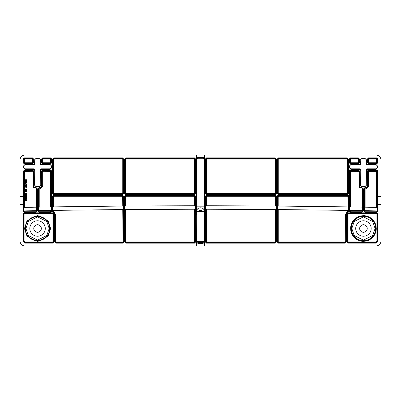 <?xml version="1.0" encoding="UTF-8"?>
<svg xmlns="http://www.w3.org/2000/svg" width="401" height="401" viewBox="0 0 401 401"><rect width="100%" height="100%" fill="white"/><g stroke="black" fill="none" stroke-linecap="round" stroke-linejoin="round"><path stroke-width="0.6" d="M351.035 164.986A1.398 1.398 0 0 0 349.632 166.385L349.632 167.417A1.398 1.398 0 0 0 351.035 168.821L359.431 168.821A1.398 1.398 0 0 1 360.835 170.219L360.835 184.931A1.398 1.398 0 0 0 362.233 186.335L364.669 186.335A1.398 1.398 0 0 0 366.068 184.931L366.068 170.219A1.398 1.398 0 0 1 367.466 168.821L375.867 168.821A1.398 1.398 0 0 0 377.266 167.417L377.266 166.385A1.398 1.398 0 0 0 375.867 164.986L367.466 164.986A1.398 1.398 0 0 1 366.068 163.583L366.068 160.099A1.398 1.398 0 0 0 364.669 158.701L362.233 158.701A1.398 1.398 0 0 0 360.835 160.099L360.835 163.583A1.398 1.398 0 0 1 359.431 164.986L351.035 164.896L359.431 164.986M25.133 168.821L25.133 168.906A1.489 1.489 0 0 1 23.644 167.417L23.734 167.417A1.398 1.398 0 0 0 25.133 168.821L33.534 168.821A1.398 1.398 0 0 1 34.932 170.219L34.932 184.931A1.398 1.398 0 0 0 36.331 186.335L38.767 186.335A1.398 1.398 0 0 0 40.165 184.931L40.165 170.219A1.398 1.398 0 0 1 41.569 168.821L49.965 168.821A1.398 1.398 0 0 0 51.368 167.417L51.453 167.417A1.489 1.489 0 0 1 49.965 168.906L49.965 168.821M51.368 166.385A1.398 1.398 0 0 0 49.965 164.986L49.965 164.896A1.489 1.489 0 0 1 51.453 166.385L51.368 167.417M49.965 164.986L41.569 164.986A1.398 1.398 0 0 1 40.165 163.583L40.165 160.099A1.398 1.398 0 0 0 38.767 158.701L36.331 158.701A1.398 1.398 0 0 0 34.932 160.099L34.932 163.583A1.398 1.398 0 0 1 33.534 164.986L25.133 164.986A1.398 1.398 0 0 0 23.734 166.385L23.644 166.385A1.489 1.489 0 0 1 25.133 164.896L25.133 164.986M23.734 167.417L23.734 166.385M380.94 196.891L380.94 204.109L378.068 204.109L378.068 196.891L380.94 196.891L380.95 160.044A5.038 5.038 0 0 0 375.912 155.002L204.61 155.002L204.054 155.012L204.049 158.069L202.811 157.237L198.189 157.237L196.951 158.069L196.951 155.017L204.049 155.017L203.999 198.239L204.56 198.54L204.61 196.891L205.703 196.41L205.147 196.335L206.535 195.122L275.256 195.122L276.645 196.335L278.444 195.122L348.469 195.122L348.479 196.335L347.918 196.34L348.479 196.891L348.549 204.109L347.993 204.67L348.549 204.665L348.609 211.312L346.514 214.956L346.514 241.743L345.116 243.146L278.444 243.146L277.046 241.743L277.046 204.665L276.66 204.665L276.66 241.743L275.256 243.146L206.535 243.146L205.132 241.743L205.132 204.665L204.61 204.665L204.67 215.026L204.114 215.031L204.114 245.988L196.33 245.998L196.33 215.026L196.886 215.031L197.001 212.335L197.698 211.487L203.302 211.487L203.999 212.335L204.114 215.031L204.054 206.831L204.61 206.831M204.67 215.026L204.67 245.998L375.912 245.998A5.038 5.038 0 0 0 380.95 240.956L380.94 204.109M20.06 196.891L23.032 196.891L22.957 204.109L20.06 204.109L20.05 160.044A5.038 5.038 0 0 1 25.088 155.002L196.946 155.012L197.001 198.239L196.44 198.54L196.39 196.891L196.946 196.335L196.39 196.335L196.39 155.002M196.33 245.998L25.088 245.998A5.038 5.038 0 0 1 20.05 240.956L20.06 204.109M367.131 159.287L368.534 157.884L376.664 157.884L378.068 159.287L378.068 162.52L376.664 163.919L368.534 163.919L367.131 162.52L367.131 159.287L367.692 159.287L368.534 158.445L376.664 158.445L377.506 159.287L377.506 162.52L376.664 163.362L368.534 163.362L367.692 162.52L367.692 159.287L368.303 159.337L368.303 162.47L367.742 162.47L367.742 159.337L368.584 158.495L376.619 158.495L376.619 159.057L377.456 159.272M205.132 159.287L206.535 157.884L275.226 157.884L276.63 159.287L276.63 193.277L275.226 194.675L206.535 194.675L205.132 193.277L205.132 159.287L205.693 159.287L206.535 158.445L275.226 158.445L276.068 159.287L276.068 193.277L275.226 194.119L206.535 194.119L205.693 193.277L205.693 159.287L206.304 159.337L206.304 193.227L205.743 193.227L205.743 159.337L206.585 158.495L275.176 158.495L275.226 157.884M350.419 163.919L349.015 162.52L349.015 159.287L350.419 157.884L358.369 157.884L359.767 159.287L359.767 162.52L358.369 163.919L350.419 163.919L350.419 163.362L349.577 162.52L349.577 159.287L350.419 158.445L358.369 158.445L359.211 159.287L359.211 162.52L358.369 163.362L350.419 163.362L350.469 162.751L349.627 162.47L350.464 163.307L358.319 163.307L359.156 162.47L359.767 162.52M277.076 159.287L278.474 157.884L347.171 157.884L348.569 159.287L348.569 193.277L347.171 194.675L278.474 194.675L277.076 193.277L277.076 159.287L277.637 159.287L278.474 158.445L347.171 158.445L348.008 159.287L348.008 193.277L347.171 194.119L278.474 194.119L277.637 193.277L277.637 159.287L278.249 159.337L278.249 193.227L277.687 193.227L277.687 159.337L278.525 158.495L347.121 158.495L347.171 157.884M363.226 188.796L362.609 188.851L361.827 187.959L360.554 187.959L360.554 187.397L361.827 187.397L363.226 188.796L363.226 196.335L363.677 196.335L363.677 188.796L365.075 187.397L366.349 187.397L366.349 187.959L365.075 187.959L364.283 188.846L363.677 188.796M368.534 169.884L368.579 170.49L367.692 171.282L367.692 186.61L367.131 186.61L367.131 171.282L368.534 169.884L376.664 169.884L378.068 171.282L378.068 196.335L380.95 196.335M380.95 204.665L378.068 204.665L378.068 211.001L376.664 212.4L365.075 212.4L363.677 211.001L363.677 204.665L363.226 204.665L363.226 211.001L361.827 212.4L350.419 212.4L349.015 211.001L349.577 211.001L349.577 204.665L349.015 204.109L349.015 196.891L348.479 196.891L348.479 196.335L349.015 196.335L349.015 169.884L358.369 169.884L359.767 171.282L359.767 186.61L359.211 186.61L359.156 171.337L359.211 186.61A1.343 1.343 0 0 0 360.554 187.959L361.772 188.014M52.431 159.287L53.829 157.884L122.526 157.884L123.924 159.287L123.924 193.277L122.526 194.675L53.829 194.675L52.431 193.277L52.431 159.287L52.992 159.287L53.829 158.445L122.526 158.445L123.363 159.287L123.363 193.277L122.526 194.119L53.829 194.119L52.992 193.277L52.992 159.287L53.042 193.227L52.431 193.277M124.37 159.287L125.774 157.884L194.465 157.884L195.868 159.287L195.868 193.277L194.465 194.675L125.774 194.675L124.37 193.277L124.37 159.287L124.932 159.287L125.774 158.445L194.465 158.445L195.307 159.287L195.307 193.277L194.465 194.119L125.774 194.119L124.932 193.277L124.932 159.287L124.982 193.227L124.37 193.277M22.932 159.287L24.336 157.884L32.466 157.884L33.869 159.287L33.869 162.52L32.466 163.919L24.336 163.919L22.932 162.52L22.932 159.287L23.494 159.287L24.336 158.445L32.466 158.445L33.308 159.287L33.308 162.52L32.466 163.362L24.336 163.362L23.494 162.52L23.494 159.287L24.381 159.057L24.381 158.495L23.544 159.337L23.86 158.681M41.233 159.287L42.631 157.884L50.581 157.884L51.985 159.287L51.985 162.52L50.581 163.919L42.631 163.919L41.233 162.52L41.233 159.287L41.789 159.287L42.631 158.445L50.581 158.445L51.423 159.287L51.423 162.52L50.581 163.362L42.631 163.362L41.789 162.52L41.789 159.287L41.844 162.47L41.233 162.52M32.466 169.884L33.869 171.282L33.869 186.61L33.253 186.61L33.253 171.332L32.421 170.49L24.697 170.49L23.86 171.327L23.248 171.272L24.646 169.884L32.466 169.884L32.466 170.445L33.308 171.282L33.308 186.61A1.343 1.343 0 0 0 34.651 187.959L34.651 187.397L33.869 186.61M34.651 187.397L35.925 187.397L37.323 188.796L37.323 196.335L37.774 196.335L37.774 188.796L39.173 187.397L40.446 187.397L40.446 188.004A1.393 1.393 0 0 0 41.839 186.61L41.233 186.61L40.446 187.397M41.233 186.61L41.233 171.282L42.631 169.884L50.581 169.884L51.985 171.282L51.985 196.335L53.829 195.122L122.44 195.122L123.829 196.335L124.385 196.335L125.774 195.122L194.465 195.122L195.853 196.335L196.39 196.335L196.39 196.891L195.858 197.061L195.297 196.53L195.853 196.891L195.853 196.335L195.297 196.41L194.465 195.683L194.465 195.122M378.063 240.956L375.912 243.111L348.334 243.111L346.935 241.713L346.935 214.219L348.334 212.821L376.664 212.821L378.063 214.219L378.063 240.956L377.501 240.956A1.594 1.594 0 0 1 375.912 242.55L348.334 242.55L348.334 243.111M54.065 241.713L52.666 243.111L25.088 243.111L22.937 240.956L22.937 214.219L24.336 212.821L52.666 212.821L54.065 214.219L54.065 241.713L53.503 241.713L52.666 242.55L25.088 242.55L25.088 243.111M196.33 215.026L196.39 204.665L195.868 204.665L195.868 241.743L194.465 243.146L125.774 243.146L124.37 241.743L124.37 204.665L123.914 204.665L124.235 241.733L122.836 243.146L55.884 243.146L54.486 241.743L54.486 214.936L52.431 211.327L52.431 204.665L51.985 204.665L51.985 211.001L50.581 212.4L39.173 212.4L37.774 211.001L37.774 204.665L37.323 204.665L37.323 211.001L35.925 212.4L24.301 212.4L22.902 210.991L22.957 204.665L20.05 204.665M349.015 169.884L349.627 170.49L358.369 170.445L359.211 171.282L359.767 171.282M278.444 195.122L278.495 195.733L347.862 195.733L348.469 195.122M124.37 241.743L124.932 241.743L124.942 196.41L124.385 196.891L123.829 196.891L123.829 196.335L123.272 196.41L123.829 196.891L123.914 204.109L123.353 204.67L123.272 196.41L122.44 195.683L122.44 195.122M376.664 212.4L376.589 211.763L377.506 211.001L377.506 204.665L378.068 204.665L378.068 204.109L377.506 204.665L377.506 196.335L378.068 196.891L378.068 196.335L377.506 196.335L377.506 171.282L376.619 170.49L376.664 169.884M204.67 245.998L204.114 245.988L203.999 241.562L197.001 241.562L197.838 242.389L197.783 242.966L203.217 242.966L204.104 242.645L202.851 243.517L203.162 242.389L203.999 241.562L203.999 210.249L204.109 214.675L204.67 214.67M346.514 214.956L345.953 214.956L348.048 211.317L348.609 211.312M198.189 157.237L197.828 157.788L196.951 158.069M202.811 157.237L203.172 157.788L197.828 157.788L197.001 158.716L203.999 158.716L203.162 157.889L204.049 158.069M20.05 196.335L23.032 196.335L23.032 196.891L23.589 196.34L23.519 204.67L22.957 204.109L22.957 204.665L23.519 204.67L23.464 210.996L23.549 206.575L24.381 207.392L36.712 207.167L36.712 188.851L35.869 188.014L34.651 188.014A1.398 1.398 0 0 1 33.253 186.61M54.486 241.743L55.047 241.743L55.127 214.856L53.403 212.049L55.047 214.936L54.486 214.936M122.836 243.146L122.836 242.585L123.678 241.738L124.235 241.733M52.431 211.327L52.992 211.327L52.997 196.53L53.042 206.34L53.604 206.886L122.751 206.054L123.307 205.492L123.678 241.738L123.353 204.67L123.914 204.665L123.914 204.109L124.37 204.109L124.38 197.061L124.942 196.53L125.012 208.981L125.573 209.533L125.573 241.663L124.932 241.743L125.774 242.585L125.774 243.146M196.39 206.831L196.946 206.831L196.891 214.675L196.33 214.67M363.677 211.001L364.233 211.001L364.233 204.665L363.677 204.665L363.677 196.891L364.233 196.335L364.233 204.665L363.677 204.109L363.226 204.109L363.226 204.665L362.669 204.665L362.669 196.335L363.226 196.891L363.226 204.109L362.669 204.665L362.669 211.001L361.827 211.843L350.419 211.843L349.662 210.916L350.499 211.763L350.419 212.4M362.609 188.851L362.579 210.64L349.662 210.425L349.662 210.916L362.579 210.921L362.579 210.64M358.319 170.49L359.156 171.332L350.464 171.332L349.627 170.49L349.662 210.425M349.015 211.001L349.015 204.665L349.577 204.665L349.577 170.445L358.369 170.445L358.369 169.884M349.015 196.891L349.577 196.335L349.015 196.335L349.015 196.891M206.535 195.122L206.535 195.683L275.256 195.683L276.088 196.41L276.645 196.335L276.66 204.109L276.099 204.665L276.088 196.41L277.056 196.891L277.612 196.41L277.056 196.335L277.051 197.061L277.612 196.53L277.607 204.665L277.046 204.109L277.051 197.061M204.61 155.002L204.61 196.335L204.054 196.335L204.61 196.891L204.61 196.335L205.147 196.335L205.142 197.061L205.703 196.53L205.693 204.665L205.132 204.109L205.142 197.061M364.324 210.67L364.283 206.335L365.126 207.182L376.619 207.392L377.456 206.575L377.421 210.911L364.324 210.67L365.156 211.763L365.075 212.4M378.068 211.001L377.506 211.001L376.664 211.843L365.075 211.843L364.324 210.916L377.421 210.911M51.985 171.282L51.423 171.282L51.423 196.335L51.985 196.891L52.997 196.41L52.441 196.335L52.436 197.061L53.829 195.683L122.44 195.683L123.232 196.57L123.307 205.492M39.173 187.397L39.223 188.004L38.381 188.846L38.421 210.916L39.258 211.753L50.496 211.753L51.338 210.916L51.373 206.089L50.536 206.936L50.536 171.332L51.373 171.332L50.536 170.49L42.681 170.49L41.839 171.332L41.839 186.61L42.681 186.61L40.446 188.846L39.223 188.846L39.223 207.127L50.536 206.936M52.436 197.061L52.431 204.665L52.992 204.665L51.985 204.109L51.985 196.335L51.423 196.335L51.423 211.001L50.581 211.843L39.173 211.843L39.173 212.4M37.774 211.001L38.331 211.001L38.331 188.796L37.774 188.796M37.323 188.796L36.767 188.796L36.767 196.335L37.323 196.891L38.331 196.335L37.774 196.335L37.774 204.109L36.767 204.665L36.767 211.001L35.925 211.843L24.301 211.843L24.301 212.4M36.676 210.67L23.549 210.906L24.391 211.753L35.839 211.753L36.676 210.916L36.712 207.167M36.767 196.335L36.767 204.665L37.323 204.665L37.323 196.335L36.767 196.335M204.049 158.225L203.999 210.249A3.499 2.476 0 0 0 200.5 207.818A3.499 2.476 0 0 0 197.001 210.249L196.886 245.988L196.896 242.645L198.149 243.517L202.851 243.517M205.132 241.743L205.693 241.743L205.693 204.665L205.132 204.665L205.132 204.109L204.054 204.665L204.61 204.665L204.56 198.54M276.65 197.061L275.206 195.733L275.206 196.295L206.585 196.295L206.585 195.733L205.743 196.575L206.304 196.575L206.304 205.733L275.487 206.034L276.048 205.482L276.018 208.981L275.457 209.533L206.335 209.232L205.773 208.675L205.703 196.41L206.535 195.683L275.206 195.733L275.256 195.122M347.862 195.733L347.953 209.838L347.396 210.385L278.249 209.553L277.687 208.996L277.612 196.53L278.444 195.683L347.913 195.683L348.048 211.317L347.547 211.969L347.913 212.535M197.838 157.889L203.162 157.889M204.56 202.46L203.999 202.761L203.999 206.831L196.946 206.831L196.951 158.225M38.331 204.665L37.774 204.109L37.774 204.665L38.331 204.665M51.985 204.109L51.423 204.665L51.985 204.665L51.985 204.109M53.042 206.34L53.072 209.838L53.634 210.385L53.634 211.247L52.992 211.327L53.403 212.049L53.117 212.53M124.932 204.665L124.37 204.109L124.37 204.665L124.932 204.665M198.149 243.517L196.896 242.645L197.001 202.761L196.44 202.46L196.39 204.109L196.39 204.665L196.946 204.665L196.39 204.109L195.307 204.665L195.297 196.53L195.227 208.675L194.665 209.232L125.573 209.533M376.664 163.919L376.614 163.307L377.456 162.47L376.619 162.751L376.619 163.307L368.584 163.307L368.534 163.919M377.456 162.535L377.391 162.791L377.456 162.47L378.068 162.52M378.068 159.287L377.456 159.337L376.619 158.495L376.664 157.884M349.943 158.681L349.627 159.337L350.469 159.057L350.464 158.495L349.627 159.337L349.627 162.47L349.943 163.122M361.827 212.4L361.747 211.763L362.579 210.916L363.226 211.001M349.627 206.089L350.464 206.936L362.609 207.142M360.554 188.014A1.398 1.398 0 0 1 359.156 186.61M22.932 162.52L23.544 162.47L24.381 163.307L24.381 162.751L23.544 162.535M42.631 163.919L42.681 162.751L50.531 162.751L50.536 163.307L51.373 162.47L50.531 162.751L50.531 159.057L51.373 159.272M51.373 162.535L51.373 159.337L50.536 158.495L50.531 159.057L42.681 159.057L42.681 158.495L50.536 158.495L50.581 157.884M125.774 195.122L125.774 195.683L124.942 196.41L124.385 196.335L124.38 197.061M123.834 197.051L122.39 196.295L53.879 196.295L53.829 195.122M51.338 210.425L38.421 210.64M38.381 206.309L39.223 207.127M24.847 197.412L24.672 196.62L24.847 197.412L25.789 197.868L24.847 197.412M26.912 196.61L26.732 197.412L26.912 196.104L24.672 196.104L24.672 196.62M26.912 184.46L26.732 185.262L26.912 183.949L24.672 183.949L24.847 185.257L24.672 184.465M25.233 185.593L24.847 185.257L25.789 185.718L26.732 185.262M206.304 205.733L205.743 205.177M347.862 196.295L278.495 196.295L278.495 195.733L277.657 196.575L278.214 196.575L278.214 206.054L277.657 205.492M278.214 206.054L347.953 206.896M196.44 202.46L196.44 198.54M195.227 208.675L195.307 241.743L195.307 204.665L195.868 204.665L195.858 197.061M123.307 208.996L122.751 209.553L53.634 210.385M55.689 214.856L55.689 241.663L55.127 241.663L55.127 214.856L55.689 214.856L53.769 211.487L53.483 211.969L53.072 211.247L53.072 209.838M124.982 205.482L125.543 206.034L194.696 205.733L195.257 205.177M366.349 188.846L366.349 187.959A1.343 1.343 0 0 0 367.692 186.61L368.579 186.61L366.349 188.846L365.126 188.846L365.126 207.182M24.672 199.102L25.298 199.603L25.298 200.46L24.672 200.976L26.912 200.219L26.912 199.853L24.672 199.102M25.789 197.868L26.732 197.412M26.912 195.648L24.672 195.648L24.672 195.317L26.601 194.325L24.672 194.325L24.672 194.044L26.912 194.044L26.912 194.47L25.138 195.372L26.912 195.372L26.912 195.648M26.912 192.811L26.682 193.097L24.897 193.097L24.672 192.811L24.672 193.678L24.897 193.392L26.912 193.678L26.912 192.811M26.912 191.483L24.672 191.483L24.672 191.147L26.601 190.154L24.672 190.154L24.672 189.879L26.912 189.879L26.912 190.3L25.138 191.202L26.912 191.202L26.912 191.483M26.912 188.64L26.682 188.926L24.897 188.926L24.672 188.64L24.672 189.508L24.897 189.227L26.912 189.508L26.912 188.64M24.672 186.039L24.672 187.442L24.937 187.442L24.937 186.335L25.764 186.335L25.764 187.367L26.03 187.367L26.03 186.335L26.646 186.335L26.646 187.442L26.912 187.442L26.912 186.039L24.672 186.039M26.601 180.004L24.672 180.004L24.672 179.728L26.912 179.728L26.912 180.134L25.664 180.696L26.912 181.237L26.912 181.648L24.672 181.648L24.672 181.352L26.601 181.352L25.288 180.766L26.601 180.004M24.672 183.422L24.672 183.738L26.912 182.981L26.912 182.615L24.672 181.859L25.298 182.365L25.298 183.222L24.672 183.422M26.912 198.104L26.682 198.39L24.897 198.39L24.672 198.104L24.672 198.971L24.897 198.685L26.912 198.971L26.912 198.104M203.162 242.389L197.838 242.389M376.253 228.5C376.268 230.029 376.043 231.407 375.572 232.63C374.915 233.497 375.892 233.743 372.504 237.552C370.554 239.227 369.156 240.154 368.313 240.344C365.221 241.126 368.073 240.941 363.451 241.302C361.923 241.317 360.544 241.091 359.321 240.62C358.449 239.963 358.208 240.941 354.399 237.552C352.725 235.598 351.792 234.204 351.607 233.362C350.825 230.269 351.005 233.121 350.644 228.5C350.634 226.966 350.86 225.593 351.331 224.37C351.988 223.497 351.01 223.252 354.399 219.442C356.349 217.773 357.747 216.841 358.589 216.655C361.682 215.873 358.825 216.054 363.451 215.693C364.98 215.678 366.359 215.908 367.582 216.38C368.454 217.036 368.694 216.059 372.504 219.442C374.178 221.397 375.11 222.796 375.296 223.633C376.078 226.73 375.897 223.873 376.253 228.5M345.116 243.146L345.03 242.505L345.873 241.663L345.311 241.663L345.311 214.876L345.873 214.876L345.953 241.743L345.873 214.876L347.547 211.969L347.406 211.237L347.968 211.232L347.953 209.838M122.751 241.943L123.593 241.658L122.751 242.505L55.884 242.585L55.127 241.663L55.97 242.505L55.97 241.943L122.751 241.943L122.836 242.585L55.884 242.585L55.884 243.146M26.606 200.029L25.549 200.375L25.549 199.683L26.606 200.029M24.927 196.4L26.651 196.4L26.516 197.217L25.789 197.558L25.078 197.247L24.927 196.4M24.927 184.249L26.651 184.249L26.516 185.067L25.789 185.407L25.078 185.092L24.927 184.249M26.606 182.791L25.549 183.137L25.549 182.445L26.606 182.791M25.078 197.247L25.789 197.558M26.516 197.217L26.651 196.625M24.927 184.475L25.078 185.092L25.789 185.407M26.516 185.067L26.651 184.475M367.231 228.5A3.779 3.779 0 0 1 363.451 232.279A3.779 3.779 0 0 1 359.672 228.5A3.779 3.779 0 0 1 363.451 224.72A3.779 3.779 0 0 1 367.231 228.5M33.769 228.5A3.779 3.779 0 0 1 39.438 225.227A3.779 3.779 0 0 1 39.438 231.773A3.779 3.779 0 0 1 33.769 228.5M355.722 228.5A7.729 7.729 0 0 1 367.316 221.808A7.729 7.729 0 0 1 367.316 235.192A7.729 7.729 0 0 1 355.722 228.5M29.819 228.5A7.729 7.729 0 0 1 41.413 221.808A7.729 7.729 0 0 1 41.413 235.192A7.729 7.729 0 0 1 29.819 228.5M359.431 168.821L351.035 168.906A1.489 1.489 0 0 1 349.547 167.417L349.547 166.385A1.489 1.489 0 0 1 351.035 164.896L351.035 164.335L348.985 166.385L349.632 166.385M360.835 163.583L360.745 163.583A1.313 1.313 0 0 1 359.431 164.896L359.431 164.335L351.035 164.335M362.233 158.701L362.233 158.611A1.489 1.489 0 0 0 360.745 160.099L360.188 160.099L360.188 163.583L360.745 163.583L360.835 160.099M366.068 160.099L366.158 160.099A1.489 1.489 0 0 0 364.669 158.611L364.669 158.049L362.233 158.049L362.233 158.611L364.669 158.701M367.466 164.986L367.466 164.896A1.313 1.313 0 0 1 366.158 163.583L366.714 163.583L366.714 160.099L366.158 160.099L366.068 163.583M377.266 166.385L377.356 166.385A1.489 1.489 0 0 0 375.867 164.896L375.867 164.335L367.466 164.335L367.466 164.896L375.867 164.986M377.266 167.417L377.356 167.417A1.489 1.489 0 0 1 375.867 168.906L375.867 168.821M366.068 170.219L366.158 170.219A1.313 1.313 0 0 1 367.466 168.906L367.466 169.468L375.867 169.468L375.867 168.906L367.466 168.821M364.669 186.335L364.669 186.42A1.489 1.489 0 0 0 366.158 184.931L366.714 184.931L366.714 170.219L366.158 170.219L366.068 184.931M360.835 184.931L360.745 184.931A1.489 1.489 0 0 0 362.233 186.42L362.233 186.981L364.669 186.981L364.669 186.42L362.233 186.335M351.035 168.821L351.035 169.468L359.431 169.468L359.431 168.906A1.313 1.313 0 0 1 360.745 170.219L360.188 170.219L360.188 184.931L360.745 184.931L360.835 170.219M351.035 169.468L348.985 167.417L349.632 167.417M36.331 186.335L36.331 186.42A1.489 1.489 0 0 1 34.842 184.931L34.932 184.931M34.932 170.219L34.842 184.931L34.285 184.931L36.331 186.981L36.331 186.42L38.767 186.335M33.534 168.821L33.534 168.906A1.313 1.313 0 0 1 34.842 170.219L34.285 170.219L34.285 184.931M33.534 164.986L25.133 164.896L25.133 164.335L23.083 166.385L23.644 166.385L23.644 167.417L23.083 167.417L25.133 169.468L25.133 168.906L33.534 168.906L33.534 169.468L34.285 170.219M34.932 163.583L34.842 163.583A1.313 1.313 0 0 1 33.534 164.896L33.534 164.335L25.133 164.335M34.932 160.099L34.842 163.583L34.285 163.583L33.534 164.335M38.767 158.701L36.331 158.611L36.331 158.049L34.285 160.099L34.842 160.099A1.489 1.489 0 0 1 36.331 158.611L36.331 158.701M40.165 163.583L40.255 160.099L40.812 160.099L38.767 158.049L38.767 158.611A1.489 1.489 0 0 1 40.255 160.099L40.165 160.099M41.569 164.986L41.569 164.896A1.313 1.313 0 0 1 40.255 163.583L40.812 163.583L40.812 160.099M41.569 168.821L49.965 168.906L49.965 169.468L52.015 167.417L51.453 167.417L51.453 166.385L52.015 166.385L49.965 164.335L49.965 164.896L41.569 164.896L41.569 164.335L40.812 163.583M40.165 170.219L40.255 170.219A1.313 1.313 0 0 1 41.569 168.906L41.569 169.468L49.965 169.468M40.165 184.931L40.255 170.219L40.812 170.219L41.569 169.468M40.812 184.931L40.255 184.931A1.489 1.489 0 0 1 38.767 186.42L38.767 186.981L40.812 184.931L40.812 170.219M360.188 163.583L359.431 164.335M362.233 158.049L360.188 160.099M366.714 160.099L364.669 158.049M367.466 164.335L366.714 163.583M375.867 169.468L377.917 167.417L377.356 167.417L377.356 166.385L377.917 166.385L375.867 164.335M366.714 170.219L367.466 169.468M364.669 186.981L366.714 184.931M360.188 184.931L362.233 186.981M359.431 169.468L360.188 170.219M25.133 169.468L33.534 169.468M34.285 160.099L34.285 163.583M38.767 158.049L36.331 158.049M49.965 164.335L41.569 164.335M36.331 186.981L38.767 186.981M348.985 167.417L348.985 166.385M377.917 166.385L377.917 167.417M367.131 186.61L366.349 187.397M360.554 187.397L359.767 186.61M52.015 166.385L52.015 167.417M23.083 167.417L23.083 166.385M24.646 169.884L24.646 170.445L23.809 171.277L23.589 196.34L23.032 196.335L23.248 171.272M349.015 204.665L348.549 204.665L348.549 204.109L349.015 204.109L349.015 204.665M368.534 157.884L368.584 159.057L376.619 159.057L376.619 162.751L368.584 162.751L368.303 162.47M367.131 162.52L367.742 162.47L368.584 163.307L368.584 162.751M206.535 157.884L206.585 159.057L275.176 159.057L275.176 158.495L276.018 159.337L276.018 193.227L276.63 193.277M205.132 193.277L205.743 193.227L206.585 194.064L206.535 194.675M275.226 194.675L275.176 194.064L206.585 194.064L206.585 193.508L275.176 193.508L275.176 194.064L276.018 193.227L275.457 193.227L275.457 159.337L276.63 159.287M349.015 162.52L349.627 162.47M358.369 163.919L358.319 162.751L350.469 162.751L350.469 159.057L358.319 159.057L358.369 157.884M359.767 159.287L359.156 159.337L359.156 162.47L358.599 162.47L358.599 159.337L359.156 159.337L358.319 158.495L350.464 158.495L350.419 157.884M349.627 159.337L349.015 159.287M278.474 157.884L278.525 159.057L347.121 159.057L347.121 158.495L347.958 159.337L347.958 193.227L348.569 193.277M277.076 193.277L277.687 193.227L278.525 194.064L278.474 194.675M347.171 194.675L347.121 194.064L278.525 194.064L278.525 193.508L347.121 193.508L347.121 194.064L347.958 193.227L347.396 193.227L347.396 159.337L348.569 159.287M361.827 187.397L361.827 187.959L362.669 188.796L362.669 196.335L363.226 196.335L363.226 196.891L363.677 196.891L363.677 196.335L364.233 196.335L364.233 188.796L365.075 187.959L365.075 187.397M378.068 171.282L377.506 171.282L376.664 170.445L368.534 170.445L367.692 171.282L367.131 171.282M53.829 157.884L53.879 158.495L122.475 158.495L122.526 157.884M123.924 193.277L123.313 193.227L123.313 159.337L122.475 158.495L122.475 159.057L53.879 159.057L53.879 158.495L53.042 159.337L53.604 159.337L53.604 193.227L53.042 193.227L53.879 194.064L53.829 194.675M122.526 194.675L122.475 194.064L123.313 193.227L122.751 193.227L122.751 159.337L123.924 159.287M125.774 157.884L125.824 158.495L194.415 158.495L194.465 157.884M195.868 159.287L195.257 159.337L194.415 158.495L194.415 159.057L125.824 159.057L125.824 158.495L124.982 159.337L125.543 159.337L125.543 193.227L124.982 193.227L125.824 194.064L125.774 194.675M194.465 194.675L194.415 194.064L195.257 193.227L195.868 193.277M24.336 157.884L24.386 158.495L32.416 158.495L32.466 157.884M33.869 162.52L33.258 162.47L33.258 159.337L32.416 158.495L32.416 159.057L24.381 159.057L24.381 162.751L32.416 162.751L32.416 163.307L24.381 163.307L24.336 163.919M32.466 163.919L32.416 163.307L33.258 162.47L32.697 162.47L32.697 159.337L33.869 159.287M42.631 157.884L42.681 158.495L41.844 159.337L42.401 159.337L42.401 162.47L41.844 162.47L42.681 163.307L50.536 163.307L50.581 163.919M51.373 162.47L51.985 162.52M51.985 159.287L51.373 159.337M125.774 195.683L194.465 195.683L125.774 195.683M42.631 169.884L42.631 170.445L50.581 170.445L50.581 169.884M40.446 188.846L40.446 188.004L39.223 188.004L39.223 188.846L38.331 188.796L39.173 187.959L40.446 187.959A1.343 1.343 0 0 0 41.789 186.61L41.789 171.282L50.536 171.332L50.581 170.445L51.423 171.282L51.373 206.089M42.681 186.61L42.681 170.49L41.789 171.282L41.233 171.282M34.651 188.014L35.925 187.959L35.925 187.397M35.869 188.014L36.712 188.851M33.869 171.282L24.697 171.332L24.381 207.392M23.549 206.575L23.86 171.327L24.697 171.332L24.646 170.445L32.421 170.49M375.912 243.111L375.912 242.505A1.544 1.544 0 0 0 377.456 240.956L377.501 214.219L378.063 214.219M348.334 212.821L348.334 213.382L376.664 213.382L376.664 212.821M346.935 241.713L347.497 241.713L348.334 242.55L348.384 241.943L375.912 241.943L376.895 240.956L376.895 214.269L376.614 213.432L377.501 214.219L376.614 213.432L348.334 213.382L347.497 214.219L346.935 214.219M347.497 241.713L347.497 214.219L347.497 241.713M275.256 243.146L275.256 242.585L206.535 242.585L205.693 241.743L205.773 208.675M277.046 241.743L277.607 241.743L277.607 204.665L277.046 204.665L277.046 204.109L276.66 204.109L276.66 204.665L276.099 204.665L276.099 241.743L275.256 242.585L206.615 242.505L206.535 243.146M276.018 208.981L276.018 241.663L276.66 241.743M346.514 241.743L345.953 241.743L345.116 242.585L278.444 242.585L277.607 241.743L277.687 208.996M278.249 209.553L278.249 241.663L277.687 241.663L278.525 242.505L278.525 241.943L345.03 241.943L345.03 242.505L278.525 242.505L278.444 243.146M52.666 243.111L52.616 242.505L25.088 242.55A1.594 1.594 0 0 1 23.499 240.956L23.499 214.219L24.336 213.382L52.666 213.382L53.503 214.219L53.503 241.713L52.897 241.663L52.897 214.269L53.458 214.269L53.458 241.663L52.616 242.505L52.616 241.943L25.088 241.943L25.088 242.505A1.544 1.544 0 0 1 23.544 240.956L23.544 214.269L22.937 214.219M54.065 214.219L53.458 214.269L52.616 213.432L52.666 212.821M24.336 212.821L24.386 213.432L52.616 213.432L52.616 213.989L24.386 213.989L24.386 213.432L23.544 214.269L24.105 214.269L24.105 240.956L22.937 240.956M22.902 210.991L23.464 210.996L24.391 211.753M35.925 212.4L35.839 211.753M36.676 210.916L37.323 211.001M39.258 211.753L38.421 210.916M50.581 212.4L50.496 211.753M51.338 210.916L51.985 211.001M194.465 243.146L194.465 242.585L125.774 242.585L125.854 241.943L194.385 241.943L194.385 242.505L125.854 242.505L125.012 241.663L125.012 208.981M194.385 241.943L195.227 241.663L194.465 242.585L195.307 241.743L195.868 241.743M377.456 159.337L377.456 162.47M376.619 207.392L376.619 171.332L377.456 171.332L377.456 206.575M368.579 170.49L376.619 170.49L376.619 171.332L368.579 171.332L368.579 170.49M364.283 206.335L364.283 188.846L365.126 188.846L365.126 188.004L366.349 188.004A1.393 1.393 0 0 0 367.742 186.61L367.742 171.332L368.579 171.332L368.579 186.61M122.475 193.508L53.879 193.508L53.879 194.064L122.475 194.064L122.751 193.227M194.415 193.508L125.824 193.508L125.824 194.064L194.415 194.064L194.696 193.227L194.696 159.337L195.257 159.337L195.257 193.227L194.696 193.227M23.544 162.47L23.544 159.337M122.39 196.295L122.39 195.733L53.879 195.733L53.042 196.575L53.604 196.575L53.604 206.886M376.614 213.989L348.384 213.989L348.384 213.432L347.542 214.269L348.103 214.269L348.103 241.663L347.542 241.663L348.384 242.505L375.912 242.505L375.912 241.943M376.895 240.956L377.456 240.956L377.456 214.269L376.895 214.269M376.589 211.763L365.156 211.763M275.487 206.034L275.487 196.575L276.048 196.575L276.048 205.482M361.747 211.763L350.499 211.763M350.464 171.332L350.464 206.936M194.696 205.733L194.696 196.575L195.257 196.575L194.415 195.733L194.415 196.295L125.824 196.295L125.824 195.733L124.982 196.575L125.543 196.575L125.543 206.034M206.335 209.232L206.335 241.663L205.773 241.663L206.615 242.505L206.615 241.943L275.176 241.943L275.176 242.505L276.018 241.663L275.457 241.663L275.457 209.533M347.266 211.482L345.311 214.876M347.396 210.385L347.406 211.237M278.495 196.295L278.214 196.575M24.105 240.956L25.088 241.943M122.751 209.553L123.032 241.663M122.671 196.575L122.751 206.054M194.665 241.663L194.665 209.232M368.303 159.337L368.584 159.057M206.585 193.508L206.304 193.227M206.304 159.337L206.585 159.057M275.176 193.508L275.457 193.227M275.457 159.337L275.176 159.057M358.599 162.47L358.319 162.751M358.599 159.337L358.319 159.057M278.525 193.508L278.249 193.227M278.249 159.337L278.525 159.057M347.121 193.508L347.396 193.227M347.396 159.337L347.121 159.057M206.304 196.575L206.585 196.295M275.206 196.295L275.487 196.575M53.879 193.508L53.604 193.227M53.879 159.057L53.604 159.337M122.751 159.337L122.475 159.057M125.824 193.508L125.543 193.227M125.824 159.057L125.543 159.337M194.696 159.337L194.415 159.057M32.697 159.337L32.416 159.057M32.416 162.751L32.697 162.47M42.681 162.751L42.401 162.47M42.681 159.057L42.401 159.337M125.543 196.575L125.824 196.295M194.696 196.575L194.415 196.295M53.604 196.575L53.879 196.295M348.384 213.989L348.103 214.269M348.103 241.663L348.384 241.943M203.302 211.487A3.499 2.476 0 0 0 197.698 211.487M275.176 241.943L275.457 241.663M206.335 241.663L206.615 241.943M278.249 241.663L278.525 241.943M345.03 241.943L345.311 241.663M52.897 241.663L52.616 241.943M24.466 228.5L27.083 236.349L37.549 241.582L48.015 236.349L50.631 228.5L48.015 220.65L37.549 215.417L27.083 220.65L24.466 228.5M52.616 213.989L52.897 214.269M24.105 214.269L24.386 213.989M55.689 241.663L55.97 241.943M125.854 241.943L125.573 241.663M351.206 228.5A12.246 12.246 0 0 0 363.451 240.745A12.246 12.246 0 0 0 375.697 228.5A12.246 12.246 0 0 0 363.451 216.254A12.246 12.246 0 0 0 351.206 228.5M49.789 228.5A12.241 12.241 0 0 0 31.428 217.898A12.241 12.241 0 0 0 31.428 239.101A12.241 12.241 0 0 0 49.789 228.5M375.647 228.5A12.195 12.195 0 0 1 357.351 239.061A12.195 12.195 0 0 1 357.351 217.938A12.195 12.195 0 0 1 375.647 228.5M25.353 228.5A12.195 12.195 0 0 1 37.549 216.304A12.195 12.195 0 0 1 49.744 228.5A12.195 12.195 0 0 1 37.549 240.695A12.195 12.195 0 0 1 25.353 228.5M375.085 228.5L372.76 235.482L363.451 240.134L354.143 235.482L351.817 228.5L354.143 221.517L363.451 216.861L372.76 221.517L375.085 228.5M49.183 228.5L46.857 235.482L37.549 240.134L28.24 235.482L25.915 228.5L28.24 221.517L37.549 216.861L46.857 221.517L49.183 228.5"/></g></svg>
